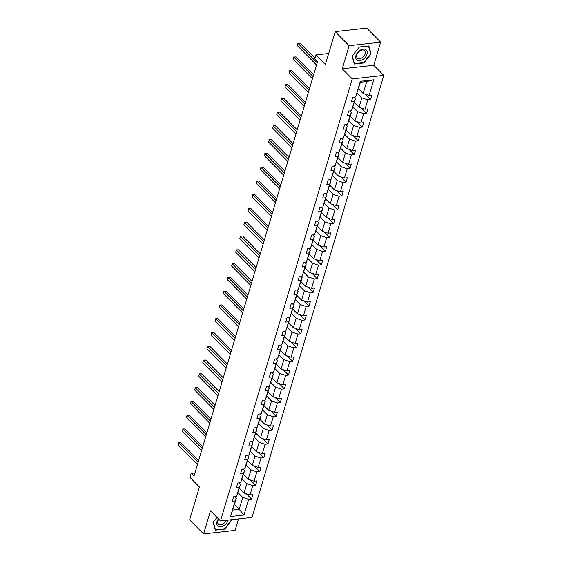 <?xml version="1.0" encoding="UTF-8"?>
<svg xmlns="http://www.w3.org/2000/svg" width="562" height="562" viewBox="0 0 562 562"><rect width="100%" height="100%" fill="white"/><g stroke="black" fill="none" stroke-linecap="round" stroke-linejoin="round"><path stroke-width="0.84" d="M342.244 68.782L373.758 65.262L380.643 42.164L349.128 45.684L342.244 68.782L352.276 78.905L220.501 520.932L210.469 510.802L203.585 533.9L235.099 530.38L238.513 518.916M203.585 533.9L189.647 519.836L199.44 486.98L189.963 477.419L191.164 473.401L193.953 476.211L317.509 61.743L314.72 58.933L315.921 54.914L325.398 64.475L335.191 31.62L366.705 28.1L380.643 42.164M349.128 45.684L335.191 31.62M373.758 65.262L383.79 75.385L252.015 517.412L220.501 520.932M358.486 88.733L363.171 93.461L366.726 81.539L373.751 79.797L369.086 95.428L371.939 95.104L370.625 99.523L365.328 94.177M363.171 93.461L369.086 95.428M352.276 78.905L383.79 75.385M354.376 102.516L359.062 107.244L361.851 97.879L367.773 99.839L370.625 99.523M367.773 99.839L364.984 109.204L367.836 108.888L366.515 113.299L361.226 107.96M350.274 116.292L354.952 121.02L357.748 111.655L363.663 113.622L366.515 113.299M363.663 113.622L360.874 122.98L363.726 122.664L362.413 127.075L357.116 121.736M346.164 130.068L350.85 134.796L353.638 125.431L359.561 127.398L362.413 127.075M359.561 127.398L356.765 136.756L359.617 136.44L358.303 140.858L353.006 135.512M342.054 143.844L346.74 148.572L349.529 139.214L355.451 141.174L358.303 140.858M355.451 141.174L352.662 150.539L355.514 150.216L354.193 154.634L348.904 149.288M337.952 157.62L342.63 162.348L345.426 152.99L351.341 154.95L354.193 154.634M351.341 154.95L348.552 164.315L351.405 163.992L350.091 168.41L344.794 163.064M333.842 171.403L338.528 176.131L341.317 166.766L347.239 168.726L350.091 168.41M347.239 168.726L344.443 178.091L347.295 177.775L345.981 182.186L340.684 176.847M329.732 185.179L334.418 189.907L337.207 180.542L343.129 182.51L345.981 182.186M343.129 182.51L340.34 191.867L343.192 191.551L341.872 195.962L336.582 190.623M325.63 198.955L330.308 203.683L333.104 194.319L339.019 196.286L341.872 195.962M339.019 196.286L336.231 205.643L339.083 205.327L337.769 209.745L332.472 204.399M321.52 212.731L326.206 217.459L328.995 208.102L334.917 210.062L337.769 209.745M334.917 210.062L332.121 219.426L334.98 219.103L333.659 223.521L328.363 218.175M317.411 226.507L322.096 231.235L324.885 221.878L330.807 223.838L333.659 223.521M330.807 223.838L328.018 233.202L330.87 232.879L329.55 237.297L324.26 231.951M313.308 240.29L317.994 245.018L320.783 235.654L326.698 237.614L329.55 237.297M326.698 237.614L323.909 246.978L326.761 246.662L325.447 251.073L320.15 245.735M309.198 254.066L313.884 258.794L316.673 249.43L322.595 251.397L325.447 251.073M322.595 251.397L319.799 260.754L322.658 260.438L321.338 264.85L316.041 259.511M305.089 267.842L309.774 272.57L312.563 263.206L318.485 265.173L321.338 264.85M318.485 265.173L315.696 274.53L318.549 274.214L317.228 278.633L311.938 273.287M300.986 281.618L305.672 286.346L308.461 276.982L314.376 278.949L317.228 278.633M314.376 278.949L311.587 288.313L314.439 287.99L313.125 292.409L307.828 287.063M296.877 295.394L301.562 300.122L304.351 290.765L310.273 292.725L313.125 292.409M310.273 292.725L307.477 302.089L310.336 301.766L309.016 306.185L303.726 300.839M292.767 309.177L297.453 313.898L300.241 304.541L306.164 306.501L309.016 306.185M306.164 306.501L303.375 315.865L306.227 315.549L304.913 319.961L299.616 314.622M288.664 322.953L293.35 327.681L296.139 318.317L302.054 320.284L304.913 319.961M302.054 320.284L299.265 329.641L302.117 329.325L300.803 333.737L295.507 328.398M284.555 336.729L289.24 341.457L292.029 332.093L297.951 334.06L300.803 333.737M297.951 334.06L295.155 343.417L298.015 343.101L296.694 347.52L291.404 342.174M280.452 350.505L285.131 355.233L287.927 345.869L293.842 347.836L296.694 347.52M293.842 347.836L291.053 357.2L293.905 356.877L292.591 361.296L287.294 355.95M276.342 364.281L281.028 369.009L283.817 359.652L289.732 361.612L292.591 361.296M289.732 361.612L286.943 370.976L289.795 370.653L288.482 375.072L283.185 369.726M272.233 378.064L276.918 382.785L279.707 373.428L285.629 375.388L288.482 375.072M285.629 375.388L282.834 384.752L285.693 384.436L284.372 388.848L279.082 383.509M268.13 391.84L272.809 396.568L275.605 387.204L281.52 389.171L284.372 388.848M281.52 389.171L278.731 398.528L281.583 398.212L280.269 402.624L274.973 397.285M264.021 405.616L268.706 410.344L271.495 400.98L277.41 402.947L280.269 402.624M277.41 402.947L274.621 412.304L277.473 411.988L276.16 416.407L270.863 411.061M259.911 419.392L264.597 424.12L267.386 414.756L273.308 416.723L276.16 416.407M273.308 416.723L270.512 426.087L273.371 425.764L272.05 430.183L266.76 424.837M255.808 433.169L260.487 437.896L263.283 428.539L269.198 430.499L272.05 430.183M269.198 430.499L266.409 439.863L269.261 439.54L267.948 443.959L262.651 438.613M251.699 446.952L256.384 451.672L259.173 442.315L265.088 444.275L267.948 443.959M265.088 444.275L262.299 453.639L265.152 453.323L263.838 457.735L258.541 452.389M247.589 460.728L252.275 465.455L255.064 456.091L260.986 458.051L263.838 457.735M260.986 458.051L258.19 467.415L261.049 467.099L259.728 471.511L254.438 466.172M243.487 474.504L248.165 479.231L250.961 469.867L256.876 471.834L259.728 471.511M256.876 471.834L254.087 481.191L256.939 480.875L255.626 485.287L250.329 479.948M239.377 488.28L244.063 493.007L246.851 483.643L252.767 485.61L255.626 485.287M252.767 485.61L249.978 494.967L252.83 494.651L251.516 499.07L246.219 493.724M234.509 504.62L239.187 509.348L242.742 497.426L248.664 499.386L251.516 499.07M248.664 499.386L243.999 515.017L230.546 516.52L235.204 500.89L232.352 501.213L233.666 496.794L236.518 496.478L239.314 487.113L236.462 487.43L237.775 483.018L240.627 482.695L243.416 473.337L240.564 473.654L241.885 469.242L244.737 468.919L247.526 459.561L244.674 459.878L245.987 455.459L248.84 455.143L251.636 445.778L248.783 446.102L250.097 441.683L252.949 441.367L255.738 432.002L252.886 432.326L254.207 427.907L257.059 427.591L259.848 418.226L256.996 418.542L258.309 414.131L261.161 413.808L263.957 404.45L261.105 404.766L262.419 400.355L265.271 400.032L268.06 390.674L265.208 390.99L266.529 386.572L269.381 386.256L272.17 376.891L269.317 377.214L270.631 372.796L273.483 372.48L276.279 363.115L273.42 363.438L274.741 359.02L277.593 358.704L280.382 349.339L277.53 349.655L278.85 345.244L281.702 344.92L284.491 335.563L281.639 335.879L282.953 331.468L285.805 331.144L288.601 321.787L285.742 322.103L287.063 317.685L289.915 317.368L292.704 308.004L289.852 308.327L291.172 303.909L294.024 303.592L296.813 294.228L293.961 294.551L295.275 290.132L298.127 289.816L300.923 280.452L298.064 280.768L299.384 276.356L302.237 276.033L305.026 266.676L302.173 266.992L303.487 262.58L306.346 262.257L309.135 252.9L306.283 253.216L307.597 248.797L310.449 248.481L313.245 239.117L310.386 239.44L311.706 235.021L314.558 234.705L317.347 225.341L314.495 225.664L315.809 221.245L318.668 220.929L321.457 211.565L318.605 211.881L319.918 207.469L322.771 207.146L325.567 197.789L322.707 198.105L324.028 193.693L326.88 193.37L329.669 184.013L326.817 184.329L328.131 179.91L330.99 179.594L333.779 170.23L330.927 170.553L332.24 166.134L335.093 165.818L337.888 156.454L335.029 156.777L336.35 152.358L339.202 152.042L341.991 142.678L339.139 142.994L340.453 138.582L343.312 138.259L346.101 128.902L343.249 129.218L344.562 124.806L347.414 124.483L350.21 115.126L347.351 115.442L348.672 111.023L351.524 110.707L354.313 101.343L351.461 101.666L352.774 97.247L355.634 96.931L360.291 81.3L373.751 79.797M351.524 110.707L355.549 98.582L354.081 97.1M355.549 98.582L354.313 101.343M357.172 93.151L361.851 97.879M359.062 107.244L364.984 109.204M347.414 124.483L351.44 112.358L349.978 110.883M351.44 112.358L350.21 115.126M353.062 106.928L357.748 111.655M354.952 121.02L360.874 122.98M343.312 138.259L347.337 126.141L345.869 124.659M347.337 126.141L346.101 128.902M348.953 120.704L353.638 125.431M350.85 134.796L356.765 136.756M339.202 152.042L343.227 139.917L341.759 138.435M343.227 139.917L341.991 142.678M344.85 134.487L349.529 139.214M346.74 148.572L352.662 150.539M335.093 165.818L339.125 153.693L337.657 152.211M339.125 153.693L337.888 156.454M340.741 148.263L345.426 152.99M342.63 162.348L348.552 164.315M330.99 179.594L335.015 167.469L333.547 165.987M335.015 167.469L333.779 170.23M336.631 162.039L341.317 166.766M338.528 176.131L344.443 178.091M326.88 193.37L330.906 181.245L329.437 179.77M330.906 181.245L329.669 184.013M332.528 175.815L337.207 180.542M334.418 189.907L340.34 191.867M322.771 207.146L326.803 195.028L325.335 193.546M326.803 195.028L325.567 197.789M328.419 189.591L333.104 194.319M330.308 203.683L336.231 205.643M318.668 220.929L322.693 208.804L321.225 207.322M322.693 208.804L321.457 211.565M324.309 203.374L328.995 208.102M326.206 217.459L332.121 219.426M314.558 234.705L318.584 222.58L317.116 221.098M318.584 222.58L317.347 225.341M320.207 217.15L324.885 221.878M322.096 231.235L328.018 233.202M310.449 248.481L314.481 236.356L313.013 234.874M314.481 236.356L313.245 239.117M316.097 230.926L320.783 235.654M317.994 245.018L323.909 246.978M306.346 262.257L310.372 250.132L308.903 248.657M310.372 250.132L309.135 252.9M311.987 244.702L316.673 249.43M313.884 258.794L319.799 260.754M302.237 276.033L306.262 263.915L304.794 262.433M306.262 263.915L305.026 266.676M307.885 258.478L312.563 263.206M309.774 272.57L315.696 274.53M298.127 289.816L302.159 277.691L300.691 276.209M302.159 277.691L300.923 280.452M303.775 272.261L308.461 276.982M305.672 286.346L311.587 288.313M294.024 303.592L298.05 291.467L296.581 289.985M298.05 291.467L296.813 294.228M299.665 286.037L304.351 290.765M301.562 300.122L307.477 302.089M289.915 317.368L293.94 305.243L292.472 303.761M293.94 305.243L292.704 308.004M295.563 299.813L300.241 304.541M297.453 313.898L303.375 315.865M285.805 331.144L289.837 319.019L288.369 317.544M289.837 319.019L288.601 321.787M291.453 313.589L296.139 318.317M293.35 327.681L299.265 329.641M281.702 344.92L285.728 332.802L284.26 331.32M285.728 332.802L284.491 335.563M287.344 327.365L292.029 332.093M289.24 341.457L295.155 343.417M277.593 358.704L281.618 346.578L280.15 345.096M281.618 346.578L280.382 349.339M283.241 341.148L287.927 345.869M285.131 355.233L291.053 357.2M273.483 372.48L277.516 360.354L276.047 358.872M277.516 360.354L276.279 363.115M279.131 354.924L283.817 359.652M281.028 369.009L286.943 370.976M269.381 386.256L273.406 374.13L271.938 372.648M273.406 374.13L272.17 376.891M275.022 368.7L279.707 373.428M276.918 382.785L282.834 384.752M265.271 400.032L269.296 387.906L267.835 386.431M269.296 387.906L268.06 390.674M270.919 382.476L275.605 387.204M272.809 396.568L278.731 398.528M261.161 413.808L265.194 401.689L263.726 400.207M265.194 401.689L263.957 404.45M266.81 396.252L271.495 400.98M268.706 410.344L274.621 412.304M257.059 427.591L261.084 415.466L259.616 413.983M261.084 415.466L259.848 418.226M262.7 410.035L267.386 414.756M264.597 424.12L270.512 426.087M252.949 441.367L256.975 429.242L255.513 427.759M256.975 429.242L255.738 432.002M258.597 423.811L263.283 428.539M260.487 437.896L266.409 439.863M248.84 455.143L252.872 443.018L251.404 441.535M252.872 443.018L251.636 445.778M254.488 437.587L259.173 442.315M256.384 451.672L262.299 453.639M244.737 468.919L248.762 456.794L247.294 455.318M248.762 456.794L247.526 459.561M250.385 451.363L255.064 456.091M252.275 465.455L258.19 467.415M240.627 482.695L244.653 470.57L243.191 469.094M244.653 470.57L243.416 473.337M246.275 465.139L250.961 469.867M248.165 479.231L254.087 481.191M236.518 496.478L240.55 484.353L239.082 482.87M240.55 484.353L239.314 487.113M242.166 478.922L246.851 483.643M244.063 493.007L249.978 494.967M230.546 516.52L236.44 498.129L234.972 496.646M236.44 498.129L235.204 500.89M194.916 472.979L191.164 473.401M328.672 53.488L315.921 54.914M366.726 81.539L360.418 82.242L355.634 96.931M238.063 492.698L242.742 497.426M232.886 510.05L239.187 509.348L243.999 515.017M360.291 81.3L360.418 82.242M216.988 517.384L213.138 522.161L215.344 530.156L224.835 529.095L232.015 519.646M354.306 64.019L363.797 62.958L371.082 53.903L368.883 45.908L359.392 46.969L352.1 56.024L354.306 64.019M231.762 519.674L232.12 520.04M370.555 53.369L371.082 53.903M198.639 460.489L180.999 442.687L178.871 442.926L198.091 462.322M178.21 445.132L178.871 442.926L178.21 445.132L197.431 464.535M178.583 442.786L180.999 442.687M202.749 446.713L185.102 428.911L182.973 429.143L202.201 448.546M182.32 431.356L182.973 429.143L182.32 431.356L201.54 450.752M182.692 429.003L185.102 428.911M206.851 432.937L189.211 415.128L187.083 415.367L206.303 434.77M186.422 417.573L187.083 415.367L186.422 417.573L205.65 436.976M186.802 415.227L189.211 415.128M218.435 518.845A6.835 4.496 135.3 0 0 218.274 526.271A6.835 4.496 135.3 0 0 223.95 525.561A6.835 4.496 135.3 0 0 228.137 520.082M218.716 519.126A5.177 3.4 135.3 0 0 218.337 524.114A5.177 3.4 135.3 0 0 218.794 524.472A5.177 3.4 135.3 0 0 226.107 520.307M231.642 519.688L224.66 528.73L215.464 529.755L213.328 522.014L217.023 517.419M357.228 60.134A6.835 4.496 135.3 0 0 365.419 57.184A6.835 4.496 135.3 0 0 365.736 49.568A6.835 4.496 135.3 0 0 357.544 52.519A6.835 4.496 135.3 0 0 357.228 60.134M357.755 58.336A5.177 3.4 135.3 0 0 363.67 56.439A5.177 3.4 135.3 0 0 364.647 50.699A5.177 3.4 135.3 0 0 364.19 50.341A5.177 3.4 135.3 0 0 358.275 52.238A5.177 3.4 135.3 0 0 357.299 57.984A5.177 3.4 135.3 0 0 357.755 58.336M359.343 47.11L368.539 46.084L370.681 53.826L363.621 62.593L354.425 63.625L352.283 55.877L359.308 47.075M210.961 419.161L193.321 401.352L191.192 401.591L210.413 420.994M190.532 403.797L191.192 401.591L190.532 403.797L209.752 423.2M190.904 401.451L193.321 401.352M215.07 405.378L197.424 387.576L195.295 387.815L214.522 407.218M194.642 390.021L195.295 387.815L194.642 390.021L213.862 409.424M195.014 387.675L197.424 387.576M219.173 391.602L201.533 373.8L199.405 374.039L218.625 393.435M198.744 376.245L199.405 374.039L198.744 376.245L217.972 395.648M199.124 373.899L201.533 373.8M223.283 377.826L205.643 360.024L203.514 360.256L222.735 379.659M202.854 362.469L203.514 360.256L202.854 362.469L222.074 381.865M203.226 360.116L205.643 360.024M227.392 364.05L209.745 346.241L207.617 346.48L226.844 365.883M206.957 348.693L207.617 346.48L206.957 348.693L226.184 368.089M207.336 346.34L209.745 346.241M231.495 350.274L213.855 332.465L211.726 332.704L230.947 352.107M211.066 334.91L211.726 332.704L211.066 334.91L230.294 354.313M211.445 332.563L213.855 332.465M235.604 336.49L217.965 318.689L215.836 318.928L235.057 338.331M215.176 321.134L215.836 318.928L215.176 321.134L234.396 340.537M215.548 318.787L217.965 318.689M239.714 322.714L222.067 304.913L219.939 305.152L239.166 324.548M219.278 307.358L219.939 305.152L219.278 307.358L238.506 326.761M219.658 305.011L222.067 304.913M243.817 308.938L226.177 291.137L224.048 291.369L243.269 310.772M223.388 293.582L224.048 291.369L223.388 293.582L242.615 312.985M223.76 291.228L226.177 291.137M247.926 295.162L230.287 277.354L228.151 277.593L247.378 296.996M227.498 279.806L228.151 277.593L227.498 279.806L246.718 299.202M227.87 277.452L230.287 277.354M252.036 281.386L234.389 263.578L232.261 263.817L251.488 283.22M231.6 266.023L232.261 263.817L231.6 266.023L250.828 285.426M231.98 263.676L234.389 263.578M256.139 267.603L238.499 249.802L236.37 250.041L255.591 269.444M235.71 252.247L236.37 250.041L235.71 252.247L254.937 271.65M236.082 249.9L238.499 249.802M260.248 253.827L242.608 236.026L240.473 236.265L259.7 255.661M239.819 238.471L240.473 236.265L239.819 238.471L259.04 257.874M240.192 236.124L242.608 236.026M264.351 240.051L246.711 222.25L244.582 222.482L263.81 241.885M243.922 224.695L244.582 222.482L243.922 224.695L263.149 244.098M244.301 222.341L246.711 222.25M268.46 226.275L250.821 208.467L248.692 208.706L267.912 228.109M248.032 210.919L248.692 208.706L248.032 210.919L267.259 230.315M248.404 208.565L250.821 208.467M272.57 212.499L254.93 194.691L252.795 194.93L272.022 214.333M252.141 197.136L252.795 194.93L252.141 197.136L271.362 216.539M252.514 194.789L254.93 194.691M276.673 198.716L259.033 180.915L256.904 181.154L276.132 200.557M256.244 183.36L256.904 181.154L256.244 183.36L275.471 202.763M256.623 181.013L259.033 180.915M280.782 184.94L263.142 167.139L261.014 167.378L280.234 186.774M260.354 169.584L261.014 167.378L260.354 169.584L279.581 188.987M260.726 167.237L263.142 167.139M284.892 171.164L267.252 153.363L265.116 153.595L284.344 172.998M264.463 155.807L265.116 153.595L264.463 155.807L283.684 175.211M264.835 153.454L267.252 153.363M288.994 157.388L271.355 139.58L269.226 139.819L288.454 159.222M268.566 142.031L269.226 139.819L268.566 142.031L287.793 161.427M268.945 139.678L271.355 139.58M293.104 143.612L275.464 125.804L273.336 126.043L292.556 145.446M272.675 128.248L273.336 126.043L272.675 128.248L291.903 147.651M273.048 125.902L275.464 125.804M297.214 129.829L279.567 112.028L277.438 112.267L296.666 131.67M276.785 114.472L277.438 112.267L276.785 114.472L296.005 133.875M277.157 112.126L279.567 112.028M301.316 116.053L283.677 98.252L281.548 98.49L300.775 117.887M280.888 100.696L281.548 98.49L280.888 100.696L300.115 120.099M281.267 98.35L283.677 98.252M305.426 102.277L287.786 84.476L285.658 84.707L304.878 104.11M284.997 86.92L285.658 84.707L284.997 86.92L304.225 106.323M285.37 84.574L287.786 84.476M309.536 88.501L291.889 70.693L289.76 70.931L308.988 90.334M289.107 73.144L289.76 70.931L289.107 73.144L308.327 92.54M289.479 70.791L291.889 70.693M313.638 74.725L295.998 56.917L293.87 57.155L313.097 76.558M293.209 59.361L293.87 57.155L293.209 59.361L312.437 78.764M293.589 57.015L295.998 56.917M314.959 58.132L300.108 43.141L297.979 43.379L317.2 62.782M297.319 45.585L297.979 43.379L297.319 45.585L316.539 64.988M297.691 43.239L300.108 43.141"/></g></svg>
